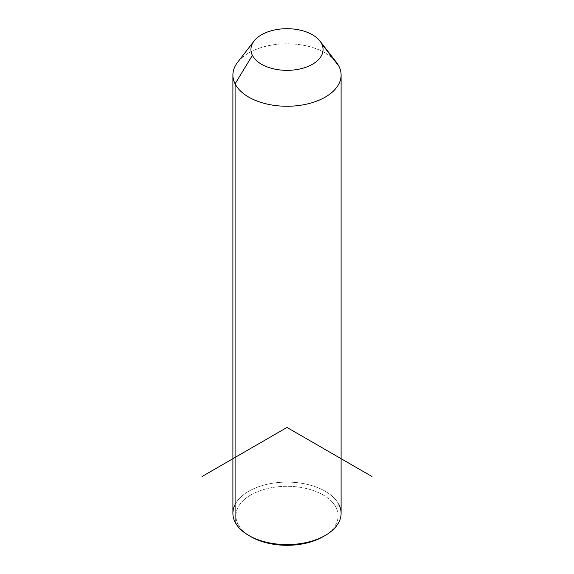 <?xml version="1.0" encoding="UTF-8"?>
<svg xmlns="http://www.w3.org/2000/svg" width="574" height="574" viewBox="0 0 574 574"><rect width="100%" height="100%" fill="white"/><g stroke="black" fill="none" stroke-linecap="round" stroke-linejoin="round"><path stroke-width="0.43" stroke-dasharray="2.87 2.15" d="M237.614 62.279A54.1 31.233 180 0 1 287 43.789A54.1 31.233 180 0 1 336.386 62.279M232.901 513.35A54.1 31.233 180 0 1 279.308 482.425A54.1 31.233 180 0 1 338.911 504.553L338.911 66.232L338.911 504.553A54.1 31.233 180 0 1 341.099 513.35M333.178 58.756A54.1 31.233 0 0 0 272.363 44.959A54.1 31.233 0 0 0 232.901 75.029M324.159 536.044A51.093 29.496 0 0 0 336.027 507.495A51.093 29.496 0 0 0 272.614 487.491A51.093 29.496 0 0 0 237.973 524.105A51.093 29.496 0 0 0 249.841 536.044A51.093 29.496 180 0 1 237.973 524.105A51.093 29.496 180 0 1 272.614 487.491A51.093 29.496 180 0 1 336.027 507.495L338.911 504.553A54.1 31.233 -0 0 0 287 482.11A54.1 31.233 -0 0 0 235.089 504.553M235.089 522.139L237.973 524.105L235.089 522.139M338.911 504.553L336.027 507.495A51.093 29.496 180 0 1 323.133 536.661M287 427.451L287 329.289"/><path stroke-width="0.86" d="M341.099 75.029L341.099 513.35A54.1 31.233 180 0 1 294.692 544.267A54.1 31.233 180 0 1 235.089 522.139L235.089 83.818L252.395 55.384A36.069 20.822 0 0 0 297.153 69.504A36.069 20.822 0 0 0 321.605 43.66L338.911 66.232A54.1 31.233 180 0 1 302.233 104.999A54.1 31.233 180 0 1 235.089 83.818A54.1 31.233 180 0 1 237.614 62.279L254.074 41.019A36.069 20.822 0 0 0 252.395 55.384L235.089 83.818A54.1 31.233 0 0 0 294.692 105.946A54.1 31.233 0 0 0 341.099 75.029A54.1 31.233 0 0 0 338.911 66.232L321.605 43.66A36.069 20.822 0 0 0 319.926 41.019A36.069 20.822 0 0 0 287 28.7A36.069 20.822 0 0 0 254.074 41.019M319.926 41.019L336.386 62.279A54.1 31.233 180 0 1 338.911 66.232A54.1 31.233 0 0 0 333.178 58.756M252.395 55.384A36.069 20.822 180 0 1 276.847 29.539A36.069 20.822 180 0 1 321.605 43.66A36.069 20.822 180 0 1 297.153 69.504A36.069 20.822 180 0 1 252.395 55.384M235.089 504.553A54.1 31.233 -0 0 0 235.089 522.139A54.1 31.233 180 0 1 232.901 513.35L232.901 75.029A54.1 31.233 0 0 0 235.089 83.818L235.089 522.139A54.1 31.233 -0 0 0 248.743 535.434A54.1 31.233 -0 0 0 325.257 535.434A54.1 31.233 -0 0 0 338.911 504.553M325.257 535.434L323.133 536.661A51.093 29.496 180 0 1 250.867 536.661A51.093 29.496 180 0 1 249.841 536.044A51.093 29.496 0 0 0 324.159 536.044M372.009 476.535L287 427.451L201.991 476.535M248.743 535.434L250.867 536.661"/></g></svg>
